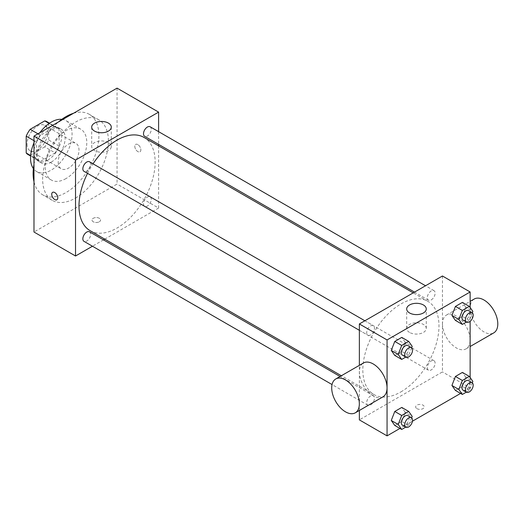 <?xml version="1.0" encoding="UTF-8"?>
<svg xmlns="http://www.w3.org/2000/svg" width="524" height="524" viewBox="0 0 524 524"><rect width="100%" height="100%" fill="white"/><g stroke="black" fill="none" stroke-linecap="round" stroke-linejoin="round"><path stroke-width="0.39" stroke-dasharray="2.62 1.97" d="M58.216 162.073A14.685 8.476 120 0 0 61.262 168.8A14.685 8.476 120 0 0 75.947 160.318A14.685 8.476 120 0 0 75.947 143.36A14.685 8.476 120 0 0 64.629 147.296A14.685 8.476 120 0 0 58.216 162.073M27.065 144.093A14.685 8.476 120 0 0 30.104 150.814A14.685 8.476 120 0 0 44.795 142.332A14.685 8.476 120 0 0 44.795 125.374A14.685 8.476 120 0 0 33.477 129.31A14.685 8.476 120 0 0 27.065 144.093M48.699 123.186L48.699 140.013A18.956 10.945 120 0 1 44.736 146.877L55.118 152.877A18.956 10.945 120 0 0 59.081 146.006L59.081 129.186L48.699 123.186A18.956 10.945 120 0 0 46.924 121.679M44.736 146.877L30.163 155.294A18.956 10.945 120 0 1 27.975 154.508M55.118 152.877L40.551 161.287L30.163 155.294M30.634 155.562L36.582 158.995L36.582 142.174L33.988 140.674M36.582 158.995A18.956 10.945 120 0 0 38.357 160.508A18.956 10.945 120 0 0 40.551 161.287M59.081 129.186A18.956 10.945 120 0 0 57.312 127.673A18.956 10.945 120 0 0 55.118 126.893L49.171 123.461M36.582 142.174A18.956 10.945 120 0 1 40.551 135.303L55.118 126.893M47.835 160.075A19.578 11.305 -60 0 1 38.042 161.045A19.578 11.305 -60 0 1 38.042 138.441A19.578 11.305 -60 0 1 57.627 127.136A19.578 11.305 -60 0 1 60.627 142.823A19.578 11.305 -60 0 1 47.835 160.075M51.293 162.08A19.578 11.305 120 0 0 64.085 144.821A19.578 11.305 120 0 0 61.085 129.133A19.578 11.305 120 0 0 45.994 134.38A19.578 11.305 120 0 0 37.453 154.082A19.578 11.305 120 0 0 41.507 163.049A19.578 11.305 120 0 0 51.293 162.08M40.551 135.303L37.951 133.81M59.081 146.006L48.699 140.013M61.819 119.334A29.37 16.958 -60 0 1 65.985 120.651A29.37 16.958 -60 0 1 70.485 144.185A29.37 16.958 -60 0 1 51.293 170.071A29.37 16.958 -60 0 1 36.608 171.525A29.37 16.958 -60 0 1 33.392 168.577M33.988 142.823A29.37 16.958 -60 0 1 39.817 132.729M66.004 178.566A29.37 16.958 -60 0 1 51.319 180.02A29.37 16.958 -60 0 1 51.319 146.104A29.37 16.958 -60 0 1 80.696 129.146A29.37 16.958 -60 0 1 85.196 152.68A29.37 16.958 -60 0 1 66.004 178.566M73.504 113.282A46.505 26.848 -60 0 1 89.257 114.311A46.505 26.848 -60 0 1 96.39 151.574A46.505 26.848 -60 0 1 66.004 192.557A46.505 26.848 -60 0 1 42.752 194.856A46.505 26.848 -60 0 1 33.988 181.723M33.988 164.412A46.505 26.848 -60 0 1 58.511 121.935M75.528 198.052A46.505 26.848 120 0 0 105.907 157.069A46.505 26.848 120 0 0 98.781 119.806A46.505 26.848 120 0 0 62.939 132.264A46.505 26.848 120 0 0 42.64 179.064A46.505 26.848 120 0 0 52.276 200.351A46.505 26.848 120 0 0 75.528 198.052M117.062 88.13L117.062 184.062L33.988 232.021M99.324 221.783A4.284 2.476 0 0 0 100.575 220.034A4.284 2.476 0 0 0 96.298 217.558A4.284 2.476 0 0 0 92.014 220.034A4.284 2.476 0 0 0 94.654 222.32A4.284 2.476 0 0 0 99.324 221.783A4.284 2.476 180 0 1 94.654 222.314A4.284 2.476 180 0 1 92.014 220.028A4.284 2.476 180 0 1 96.298 217.558A4.284 2.476 180 0 1 100.575 220.028A4.284 2.476 180 0 1 99.324 221.776M158.602 145.862L158.602 208.041L117.062 184.062M158.602 208.041L104.754 239.134M103.457 239.881L92.453 246.234M89.493 161.785A5.502 3.177 -60 0 1 90.338 166.2A5.502 3.177 -60 0 1 86.742 171.047A5.502 3.177 -60 0 1 83.991 171.315M89.493 231.818A5.502 3.177 -60 0 1 90.338 236.226A5.502 3.177 -60 0 1 86.742 241.073A5.502 3.177 -60 0 1 83.991 241.348M143.497 203.81A5.502 3.177 120 0 0 144.637 206.332A5.502 3.177 120 0 0 150.139 203.155A5.502 3.177 120 0 0 150.139 196.801A5.502 3.177 120 0 0 145.895 198.275A5.502 3.177 120 0 0 143.497 203.81M158.602 131.662L158.602 144.369M150.139 126.775A5.502 3.177 -60 0 1 150.984 131.183A5.502 3.177 -60 0 1 147.388 136.03A5.502 3.177 -60 0 1 144.637 136.305M143.989 137.426A53.848 31.086 -60 0 1 152.242 180.577A53.848 31.086 -60 0 1 117.062 228.025A53.848 31.086 -60 0 1 90.141 230.691M87.528 173.359A53.848 31.086 -60 0 1 93.03 163.829M137.832 144.591A4.284 2.476 -120 0 0 135.69 144.375A4.284 2.476 -120 0 0 135.69 149.32A4.284 2.476 -120 0 0 139.974 151.796A4.284 2.476 -120 0 0 140.629 148.364A4.284 2.476 -120 0 0 137.832 144.591A4.284 2.476 60 0 1 140.629 148.364A4.284 2.476 60 0 1 139.974 151.796A4.284 2.476 60 0 1 135.69 149.327A4.284 2.476 60 0 1 135.69 144.382A4.284 2.476 60 0 1 137.832 144.591M108.409 142.58A9.792 5.653 0 0 0 97.739 141.356A9.792 5.653 0 0 0 91.7 146.576A9.792 5.653 0 0 0 101.486 152.229A9.792 5.653 0 0 0 111.278 146.576A9.792 5.653 0 0 0 108.409 142.58M56.9 199.755L56.9 199.762A4.284 2.476 -120 0 0 56.9 199.755A4.284 2.476 -120 0 0 56.9 194.81A4.284 2.476 -120 0 0 52.616 192.341L52.616 192.341M400.906 391.9A53.848 31.086 120 0 0 436.086 344.451A53.848 31.086 120 0 0 427.833 301.3A53.848 31.086 120 0 0 386.332 315.73A53.848 31.086 120 0 0 362.831 369.918A53.848 31.086 120 0 0 373.985 394.565A53.848 31.086 120 0 0 400.906 391.9M370.586 334.921A5.502 3.177 -60 0 1 367.835 335.19A5.502 3.177 -60 0 1 367.835 328.836A5.502 3.177 -60 0 1 373.337 325.659A5.502 3.177 -60 0 1 374.477 328.181A5.502 3.177 -60 0 1 370.586 334.921M427.335 367.691A5.502 3.177 120 0 0 428.475 370.206A5.502 3.177 120 0 0 433.977 367.029A5.502 3.177 120 0 0 433.977 360.676A5.502 3.177 120 0 0 429.739 362.149A5.502 3.177 120 0 0 427.335 367.691M370.586 404.947A5.502 3.177 120 0 0 374.175 400.1A5.502 3.177 120 0 0 373.337 395.692A5.502 3.177 120 0 0 369.093 397.166A5.502 3.177 120 0 0 366.695 402.701A5.502 3.177 120 0 0 367.835 405.222A5.502 3.177 120 0 0 370.586 404.947M431.226 299.905A5.502 3.177 120 0 0 434.822 295.058A5.502 3.177 120 0 0 433.977 290.65A5.502 3.177 120 0 0 429.739 292.123A5.502 3.177 120 0 0 427.335 297.658A5.502 3.177 120 0 0 428.475 300.18A5.502 3.177 120 0 0 431.226 299.905M442.446 275.991L442.446 371.916L359.366 419.881M359.366 410.469L359.366 365.339M470.133 377.542L470.133 387.904L442.446 371.916M470.133 387.904L460.583 393.419M412.46 421.204L399.936 428.436M416.914 408.641A4.284 2.476 0 0 0 421.584 409.172A4.284 2.476 0 0 0 424.23 406.893A4.284 2.476 0 0 0 419.947 404.417A4.284 2.476 0 0 0 415.663 406.893A4.284 2.476 0 0 0 416.914 408.641M465.915 307.365L462.417 302.387L465.915 307.365L462.417 316.378L455.421 320.413L462.417 316.378L465.915 307.365L472.838 311.361M405.268 412.401L401.77 407.43L405.268 412.401L401.77 421.42L394.775 425.455L401.77 421.42L405.268 412.401L412.191 416.403M470.133 307.516L470.133 321.304M465.915 377.391L462.417 372.413L465.915 377.391L462.417 386.404L455.421 390.446L462.417 386.404L465.915 377.391L472.838 381.387M405.268 342.375L401.77 337.404L405.268 342.375L401.77 351.388L394.775 355.429L401.77 351.388L405.268 342.375L412.191 346.371M442.472 323.97A19.545 11.286 -120 0 0 451 343.633A19.545 11.286 -120 0 0 466.059 348.873A19.545 11.286 -120 0 0 466.059 326.308A19.545 11.286 -120 0 0 446.52 315.022A19.545 11.286 -120 0 0 442.472 323.97M382.985 396.832A19.545 11.286 60 0 1 363.44 385.553A19.545 11.286 60 0 1 363.446 362.988M474.213 299.034A19.545 11.286 -120 0 0 470.166 307.981A19.545 11.286 -120 0 0 478.694 327.644A19.545 11.286 -120 0 0 493.752 332.884M409.558 332.432A9.792 5.653 180 0 1 406.69 328.437A9.792 5.653 180 0 1 416.482 322.784A9.792 5.653 180 0 1 426.274 328.437A9.792 5.653 180 0 1 420.228 333.657A9.792 5.653 180 0 1 409.558 332.432M416.914 408.635A4.284 2.476 0 0 0 421.584 409.172A4.284 2.476 0 0 0 424.23 406.886A4.284 2.476 0 0 0 419.947 404.417A4.284 2.476 0 0 0 415.663 406.886A4.284 2.476 0 0 0 416.914 408.635M411.641 347.798L408.694 355.39L405.753 357.086M402.445 355.174A5.502 3.177 120 0 0 407.947 351.997A5.502 3.177 120 0 0 407.947 345.644M408.694 355.39L401.77 351.388M472.281 312.789L469.34 320.374L466.399 322.07M463.092 320.164A5.502 3.177 120 0 0 468.594 316.987A5.502 3.177 120 0 0 468.594 310.634M469.34 320.374L462.417 316.378M411.641 417.831L408.694 425.416L405.753 427.112M402.445 425.206A5.502 3.177 120 0 0 407.947 422.03A5.502 3.177 120 0 0 407.947 415.676M408.694 425.416L401.77 421.42M472.281 382.815L469.34 390.4L466.399 392.103M463.092 390.19A5.502 3.177 120 0 0 468.594 387.013A5.502 3.177 120 0 0 468.594 380.66M469.34 390.4L462.417 386.404M30.104 150.814L61.262 168.8M44.795 125.374L75.947 143.36M61.085 129.133L57.627 127.136M41.507 163.049L38.042 161.045M57.312 127.673L49.557 123.199M38.357 160.508L30.602 156.028M80.696 129.146L65.985 120.651M51.319 180.02L36.608 171.525M98.781 119.806L89.257 114.311M52.276 200.351L42.752 194.856M91.7 127.103L91.7 146.576M111.278 127.103L111.278 146.576M427.833 301.3L413.213 292.864M373.985 394.565L341.36 375.734M359.366 330.303L367.835 335.19M364.868 320.773L373.337 325.659M433.977 360.676L150.139 196.801M428.475 370.206L144.637 206.332M373.337 395.692L340.069 376.481M367.835 405.222L332.052 384.564M433.977 290.65L425.514 285.763M428.475 300.18L414.51 292.117M466.059 348.873L470.133 346.515M446.52 315.022L470.133 301.385M426.274 328.437L426.274 308.964M406.69 328.437L406.69 308.964"/><path stroke-width="0.79" d="M37.951 133.81L30.163 129.31L44.736 120.9A18.956 10.945 120 0 1 46.924 121.679L49.557 123.199M30.634 155.562L26.2 153.001A18.956 10.945 120 0 0 27.975 154.508L30.602 156.028M26.2 153.001L26.2 136.175A18.956 10.945 120 0 1 30.163 129.31M33.988 140.674L26.2 136.175M49.171 123.461L44.736 120.9M33.392 168.577A29.37 16.958 -60 0 1 33.988 142.823M39.817 132.729A29.37 16.958 -60 0 1 61.819 119.334M33.988 181.723A46.505 26.848 -60 0 1 33.988 164.412M58.511 121.935A46.505 26.848 -60 0 1 73.504 113.282M92.453 246.234L75.528 256.007L33.988 232.021L33.988 136.096L117.062 88.13L158.602 112.116L158.602 131.662M104.754 239.134L103.457 239.881M359.366 330.303L83.991 171.315A5.502 3.177 -60 0 1 83.991 164.962A5.502 3.177 -60 0 1 89.493 161.785L364.868 320.773M332.052 384.564L83.991 241.348A5.502 3.177 -60 0 1 83.991 234.994A5.502 3.177 -60 0 1 89.493 231.818L340.069 376.481M158.602 144.369L158.602 145.862M75.528 256.007L75.528 160.075L158.602 112.116M414.51 292.117L144.637 136.305A5.502 3.177 -60 0 1 144.637 129.952A5.502 3.177 -60 0 1 150.139 126.775L425.514 285.763M341.36 375.734L90.141 230.691A53.848 31.086 -60 0 1 87.528 173.359M93.03 163.829A53.848 31.086 -60 0 1 143.989 137.426L413.213 292.864M52.616 192.341A4.284 2.476 -120 0 0 51.961 195.773A4.284 2.476 -120 0 0 54.758 199.546A4.284 2.476 60 0 1 51.961 195.773A4.284 2.476 60 0 1 52.616 192.341A4.284 2.476 60 0 1 56.9 194.817A4.284 2.476 60 0 1 56.9 199.762A4.284 2.476 60 0 1 54.758 199.546A4.284 2.476 -120 0 0 56.9 199.762M75.528 160.075L33.988 136.096M108.409 123.107A9.792 5.653 180 0 1 111.278 127.103A9.792 5.653 180 0 1 101.486 132.755A9.792 5.653 180 0 1 91.7 127.103A9.792 5.653 180 0 1 97.739 121.882A9.792 5.653 180 0 1 108.409 123.107M399.936 428.436L387.059 435.87L359.366 419.881L359.366 410.469M359.366 365.339L359.366 323.95L442.446 275.991L470.133 291.979L470.133 307.516M460.583 393.419L412.46 421.204M455.421 320.413L451.924 315.441L455.421 306.429L462.417 302.387L455.421 306.429L451.924 315.441L455.421 320.413L462.345 324.415L458.847 319.437L462.345 310.424L469.34 306.383L472.838 311.361L472.281 312.789M394.775 425.455L391.277 420.484L394.775 411.464L401.77 407.43L394.775 411.464L391.277 420.484L394.775 425.455L401.698 429.451L398.201 424.479L401.698 415.466L408.694 411.425L412.191 416.403L411.641 417.831M470.133 321.304L470.133 377.542M387.059 435.87L387.059 339.938L470.133 291.979M455.421 390.446L451.924 385.468L455.421 376.455L462.417 372.413L455.421 376.455L451.924 385.468L455.421 390.446L462.345 394.441L458.847 389.463L462.345 380.45L469.34 376.415L472.838 381.387L472.281 382.815M394.775 355.429L391.277 350.451L394.775 341.438L401.77 337.404L394.775 341.438L391.277 350.451L394.775 355.429L401.698 359.425L398.201 354.453L401.698 345.434L408.694 341.399L412.191 346.371L411.641 347.798M387.059 339.938L359.366 323.95M409.558 312.959A9.792 5.653 180 0 1 406.69 308.964A9.792 5.653 180 0 1 416.482 303.311A9.792 5.653 180 0 1 426.274 308.964A9.792 5.653 180 0 1 420.228 314.184A9.792 5.653 180 0 1 409.558 312.959M335.753 378.976L363.446 362.988A19.545 11.286 60 0 1 378.505 368.221A19.545 11.286 60 0 1 387.033 387.884A19.545 11.286 60 0 1 382.985 396.832L355.292 412.82A19.545 11.286 60 0 1 335.753 401.541A19.545 11.286 60 0 1 335.753 378.976A19.545 11.286 60 0 1 350.811 384.21A19.545 11.286 60 0 1 359.34 403.873A19.545 11.286 60 0 1 355.292 412.82M470.133 346.515L493.752 332.884A19.545 11.286 -120 0 0 493.752 310.319A19.545 11.286 -120 0 0 474.213 299.034L470.133 301.385M405.753 357.086L401.698 359.425M411.412 347.648L407.947 345.644A5.502 3.177 120 0 0 403.709 347.124A5.502 3.177 120 0 0 401.305 352.659A5.502 3.177 120 0 0 402.445 355.174L405.91 357.178A5.502 3.177 120 0 0 411.412 354.001A5.502 3.177 120 0 0 411.412 347.648A5.502 3.177 120 0 0 407.168 349.122A5.502 3.177 120 0 0 404.77 354.656A5.502 3.177 120 0 0 405.91 357.178M398.201 354.453L391.277 350.451M401.698 345.434L394.775 341.438M408.694 341.399L401.77 337.404M466.399 322.07L462.345 324.415M472.059 312.632L468.594 310.634A5.502 3.177 120 0 0 464.356 312.108A5.502 3.177 120 0 0 461.952 317.642A5.502 3.177 120 0 0 463.092 320.164L466.556 322.162A5.502 3.177 120 0 0 472.059 318.985A5.502 3.177 120 0 0 472.059 312.632A5.502 3.177 120 0 0 467.814 314.105A5.502 3.177 120 0 0 465.417 319.647A5.502 3.177 120 0 0 466.556 322.162M458.847 319.437L451.924 315.441M462.345 310.424L455.421 306.429M469.34 306.383L462.417 302.387M405.753 427.112L401.698 429.451M411.412 417.674L407.947 415.676A5.502 3.177 120 0 0 403.709 417.15A5.502 3.177 120 0 0 401.305 422.685A5.502 3.177 120 0 0 402.445 425.206L405.91 427.204A5.502 3.177 120 0 0 411.412 424.027A5.502 3.177 120 0 0 411.412 417.674A5.502 3.177 120 0 0 407.168 419.148A5.502 3.177 120 0 0 404.77 424.682A5.502 3.177 120 0 0 405.91 427.204M398.201 424.479L391.277 420.484M401.698 415.466L394.775 411.464M408.694 411.425L401.77 407.43M466.399 392.103L462.345 394.441M472.059 382.658L468.594 380.66A5.502 3.177 120 0 0 464.356 382.134A5.502 3.177 120 0 0 461.952 387.675A5.502 3.177 120 0 0 463.092 390.19L466.556 392.188A5.502 3.177 120 0 0 472.059 389.011A5.502 3.177 120 0 0 472.059 382.658A5.502 3.177 120 0 0 467.814 384.131A5.502 3.177 120 0 0 465.417 389.673A5.502 3.177 120 0 0 466.556 392.188M458.847 389.463L451.924 385.468M462.345 380.45L455.421 376.455M469.34 376.415L462.417 372.413"/></g></svg>
